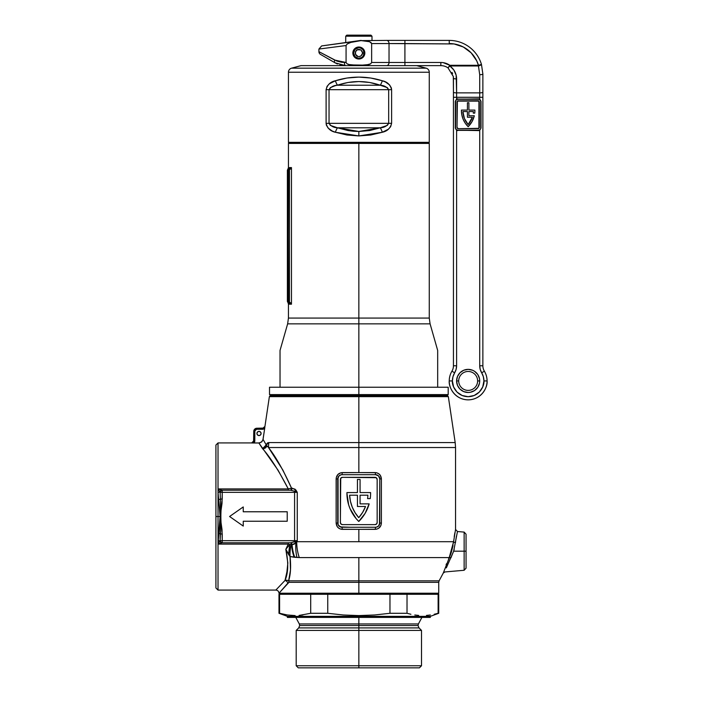 <?xml version="1.0" encoding="UTF-8"?>
<svg xmlns="http://www.w3.org/2000/svg" width="703" height="703" viewBox="0 0 703 703"><rect width="100%" height="100%" fill="white"/><g stroke="black" fill="none" stroke-linecap="round" stroke-linejoin="round"><path stroke-width="1.05" d="M464.138 532.101L466.063 534.201L466.063 551.187L464.138 551.187L464.138 532.101L457.468 531.521L453.646 551.187L464.138 551.187L464.138 532.101L464.138 551.187L466.063 551.187L466.063 534.201L466.063 568.182L464.138 570.274L464.138 551.187L453.646 551.187L446.326 567.875M450.869 557.848L451.326 556.961M450.799 557.98L450.851 557.883A2.1 0.562 25.6 0 0 449.226 557.576L358.855 557.576L358.855 580.827L439.103 580.827L358.855 580.827L439.103 580.827L438.734 582.321L358.855 582.321L438.734 582.321L358.855 582.321L358.855 557.576L299.276 557.576L290.04 556.548L290.488 570.054L288.634 580.827L358.855 580.827L358.855 594.281L389.963 594.281L389.963 613.288L374.427 614.993L358.855 615.582L358.855 617.401L430.324 617.401L358.855 617.401L358.855 623.948L418.426 623.948L299.293 623.948L358.855 623.948L358.855 625.538L418.03 625.538L358.855 625.538L358.855 623.948L418.426 623.948L418.03 625.538L419.014 627.911L298.705 627.911L358.855 627.911L358.855 630.406L421.51 630.406L358.855 630.406L358.855 665.75L421.51 665.75L358.855 665.75L358.855 667.85L419.41 667.85L358.855 667.85L358.855 665.75L296.2 665.75L358.855 665.75L358.855 630.406L296.2 630.406L358.855 630.406L358.855 627.911L298.705 627.911L299.689 625.538L299.293 623.948L358.855 623.948L358.855 616.355L430.324 616.355L358.855 616.355L358.855 615.582L343.319 614.993L327.747 613.288L310.7 613.288L299.03 615.433L310.7 613.288L327.747 613.288L327.747 594.281L389.023 594.281M446.959 566.249L447.161 565.739M438.734 582.321L438.734 593.227L358.855 593.227L438.734 593.227L437.679 594.281L389.963 594.281L407.019 594.281L407.019 613.288L389.963 613.288L407.019 613.288L407.019 594.281M455.184 442.574L448.338 396.633L447.354 395.64L358.855 395.64L358.855 396.633L448.338 396.633L358.855 396.633L358.855 442.574L455.184 442.574L358.855 442.574L358.855 447.53L455.553 447.53L358.855 447.53L358.855 472.592L376.43 472.715L378.653 473.664L380.358 475.395L381.395 478.901L381.395 523.041L380.929 525.457L378.662 528.278L376.439 529.227L358.855 529.35L358.855 541.697L453.593 541.697L455.553 529.429L455.553 447.53L268.502 447.53L282.843 470.026L291.525 488.128L295.102 489.209L297.264 492.337L297.264 540.677L296.71 541.697L358.855 541.697L358.855 529.35L341.096 529.227L338.872 528.287L337.176 526.547L336.139 523.041L336.254 477.671L337.941 474.446L341.096 472.715L358.855 472.592L358.855 442.574L455.184 442.574L455.553 447.53M215.918 587.972L215.918 516.503L215.918 587.972L218.027 590.081L218.027 544.096L218.027 590.081L275.831 590.081L285.005 580.45L286.657 574.43L287.843 562.98L285.822 549.315L288.274 544.096L218.027 544.096L218.027 516.503L220.101 516.503L218.027 492.328L218.027 540.686L220.101 516.503L215.918 516.503L215.918 445.043L215.918 516.503L218.027 516.503L218.027 488.919L288.274 488.919L278.133 470.316L258.897 443.004L253.968 443.004L254.811 440.86L254.811 431.378L253.757 431.378L253.598 441.669L251.656 442.934A2.1 2.1 0 0 0 253.757 440.834A2.1 2.1 0 0 1 251.656 442.934L252.096 442.916M360.077 503.875L360.077 495.193L360.077 503.875L369.154 503.875L365.121 513.357A39.412 39.412 0 0 0 365.121 513.348L358.767 521.468L356.105 518.586A39.412 39.412 0 0 0 356.113 518.594L350.015 508.585A39.412 39.412 0 0 0 350.015 508.585L348.67 504.903A39.412 39.412 0 0 0 348.679 504.903L346.93 493.313A39.412 39.412 0 0 0 346.93 493.321A39.412 39.412 0 0 1 346.939 492.566L357.449 492.566L357.449 479.428L360.077 479.428L360.077 492.566L370.586 492.566A39.412 39.412 0 0 1 370.235 498.62L367.581 498.62A36.784 36.784 0 0 0 367.915 495.193L360.077 495.193L360.077 503.875L369.154 503.875A39.412 39.412 0 0 1 358.767 521.468A39.412 39.412 0 0 1 346.939 492.566L357.449 492.566L357.449 479.428L360.077 479.428L360.077 492.566L370.586 492.566A39.412 39.412 0 0 1 370.235 498.62L367.581 498.62A36.784 36.784 0 0 0 367.915 495.193A36.784 36.784 0 0 1 367.581 498.62M257.526 431.994L256.911 433.479A2.1 2.1 0 0 1 259.012 431.378A2.1 2.1 0 0 1 261.112 433.479A2.1 2.1 0 0 1 259.012 435.579A2.1 2.1 0 0 1 256.911 433.479A2.1 2.1 0 0 0 260.76 434.647A2.1 2.1 0 0 0 261.112 433.479L260.497 431.994L259.012 431.378L257.526 431.994L256.911 433.479L257.526 434.964L259.012 435.579L260.497 434.964L261.112 433.479A2.1 2.1 0 0 0 260.954 432.679M220.188 516.503L222.016 529.561L222.227 540.677L294.583 540.677L294.583 492.337L222.227 492.337L222.016 503.436L220.188 516.485M464.138 570.274L444.937 571.952L443.268 573.059L450.851 553.718L453.593 541.697L296.71 541.697L294.091 544.236L291.517 544.676L288.274 544.096L289.873 544.421L285.822 549.315L290.04 556.548C291.095 566.451 290.629 574.544 288.634 580.827L286.929 580.195L285.005 580.45C288.327 572.98 288.599 562.611 285.822 549.315L288.274 544.096L218.027 544.096L220.101 516.503L218.027 492.328L218.027 442.934L218.027 488.919L220.127 492.337L220.426 499.051L222.227 499.051L222.227 492.337L297.264 492.337L297.264 540.677L294.583 540.677L294.583 492.337L297.264 492.337L294.583 491.212L294.583 492.337L294.583 491.212L290.647 490.228L221.963 490.228L290.647 490.228A2.1 1.45 90 0 0 292.096 488.128A2.1 1.45 -90 0 1 290.647 490.228L294.583 491.212L295.954 490.096A2.1 0.949 -36.3 0 1 294.583 491.212L297.264 492.337L295.954 490.096L292.096 488.128L288.274 488.919C278.669 470.421 270.075 456.985 262.509 448.611L265.251 448.048L266.859 445.825L268.502 447.53L267.272 446.106M279.592 592.541L278.986 593.227L358.855 593.227L358.855 582.321L288.968 582.321L279.583 592.55M446.467 563.788L446.089 564.755M222.227 490.228L221.963 490.228A2.1 1.977 90 0 0 219.995 492.109L220.127 492.337A2.1 2.1 -90 0 1 222.227 490.228L220.742 490.843L220.127 492.337L222.227 492.337L222.227 490.228L222.227 492.337L220.127 492.337L220.426 499.051A2.1 0.483 -8.1 0 1 218.624 499.534A2.1 0.483 171.9 0 0 220.426 499.051L220.426 533.964A2.1 0.483 8.1 0 0 218.624 533.48A2.1 0.483 -171.9 0 1 220.426 533.964L220.127 540.677L222.227 540.677L222.227 542.778L222.227 533.964L220.426 533.964L222.227 533.964C220.426 522.303 220.426 510.668 222.227 499.051L220.426 499.051L220.127 540.677L297.264 540.677L294.583 541.802A2.1 0.949 -143.7 0 1 295.884 542.839L294.583 541.802L294.583 540.677L294.583 541.802L290.647 542.778A2.1 1.45 -90 0 1 292.096 544.676A2.1 1.45 90 0 0 290.647 542.778L222.227 542.778L291.156 542.769L297.264 540.677L296.71 541.697A33.63 21.617 90 0 0 299.276 557.576L449.226 557.576L448.514 559.087M453.707 540.572L453.646 541.169M287.518 569.219L285.005 580.45C272.949 593.121 272.949 593.121 285.005 580.45A3.155 2.504 -137.9 0 1 287.817 583.182L288.968 582.321A3.155 2.759 90 0 0 288.634 580.827L288.669 580.722M262.157 441.449L259.644 442.934L251.656 442.969L253.598 441.669L252.755 442.662M264.855 427.231L263.054 439.419L266.156 444.779L267.456 442.925L268.845 442.574L358.855 442.574L358.855 396.633L269.372 396.633L358.855 396.633L358.855 395.64L270.365 395.64L358.855 395.64L358.855 394.594L358.855 395.64L447.354 395.64M264.961 442.679L263.388 439.973M285.585 578.613L285.436 579.087M278.001 461.853L268.502 447.53C275.857 456.915 283.529 470.448 291.525 488.128A2.1 1.468 -90 0 1 290.058 490.228A2.1 1.468 90 0 0 291.525 488.128L288.274 488.919L288.274 490.228L288.274 488.919L218.027 488.919L219.872 491.968A2.1 0.694 0 0 1 218.027 492.328A2.1 0.694 180 0 0 219.872 491.968L219.995 492.109A2.1 1.977 -90 0 1 221.963 490.228L218.027 488.919L221.726 490.211A2.1 1.881 105.7 0 0 219.872 491.968L221.963 490.228M289.733 575.81L290.488 570.054M288.362 582.638L278.986 593.227L280.031 594.281L310.7 594.281L310.7 613.288L310.7 594.281L327.747 594.281L310.7 594.281M281.358 590.546L287.817 583.182A3.155 2.504 42.1 0 0 285.005 580.45M287.228 521.239L243.247 521.239L243.247 526.072L229.582 516.503L243.247 506.942L243.247 511.775L287.228 511.775L287.228 521.239L243.247 521.239L243.247 526.072L229.582 516.503L243.247 506.942L243.247 511.775L287.228 511.775L287.228 521.239L287.228 511.775M263.616 428.092L264.961 426.431L262.878 428.224L256.911 428.224L256.911 429.269L256.911 428.224A3.155 3.155 0 0 0 253.757 431.378L254.811 431.378A2.1 2.1 0 0 1 256.911 429.269L262.878 429.269L262.878 428.224L263.616 428.092L256.911 428.224A3.155 3.155 0 0 0 253.757 431.378L253.757 440.86L254.811 440.86L253.757 440.86L251.656 442.969L253.968 443.004L254.811 440.86L254.846 430.965L256.498 429.313L264.644 428.733L262.878 440.148M270.365 395.64L269.372 396.633L264.934 426.431L262.86 428.224L262.878 429.269L264.644 428.733L263.054 439.419L266.156 444.779L264.012 441.045M253.968 443.004L254.328 442.539M254.591 442.011L254.75 441.449M260.76 432.31A2.1 2.1 0 0 1 260.954 432.67L260.76 432.31A2.1 2.1 0 0 0 256.911 433.479L256.947 433.892M257.843 435.227L259.425 435.544L260.497 434.964M339.004 475.905L341.131 474.78L339.004 475.905L337.748 478.901L337.748 523.041L337.748 478.901A4.2 4.2 0 0 1 341.948 474.701L375.578 474.701A4.2 4.2 0 0 1 379.787 478.901L379.787 523.041L379.787 478.901L378.522 475.905L376.386 474.78M379.453 524.684L378.557 526.02L376.404 527.171L378.53 526.046L379.787 523.041A4.2 4.2 0 0 1 375.578 527.25L341.948 527.25A4.2 4.2 0 0 1 337.748 523.041L338.081 524.684L340.357 526.934L350.322 527.25M367.203 527.25L341.948 527.25L339.004 526.046M338.978 526.02L338.081 524.684M350.322 474.701L375.578 474.701L378.522 475.905M378.557 475.931L379.453 477.258M338.073 477.267L338.978 475.931M375.578 474.701L375.226 472.592L375.578 474.701L367.203 474.701M338.064 524.649L338.064 477.293M341.131 474.78L341.948 474.701L342.308 472.592L375.226 472.592C378.979 472.978 381.035 475.079 381.395 478.901L379.787 478.901L379.462 524.649M379.462 477.293L379.787 478.901L381.395 478.901L381.395 523.041L379.787 523.041L381.395 523.041C381.035 526.863 378.979 528.964 375.226 529.35L375.578 527.25L375.226 529.35L342.308 529.35L341.948 527.25L342.308 529.35C338.556 528.972 336.5 526.872 336.139 523.041L336.139 478.901C336.491 475.079 338.556 472.978 342.308 472.592L341.948 474.701M376.404 527.171L375.578 527.25M342.475 477.328A2.1 2.1 0 0 0 340.375 479.428A2.1 2.1 0 0 1 342.475 477.328L375.05 477.328A2.1 2.1 0 0 1 377.159 479.428L377.159 522.514A2.1 2.1 0 0 1 375.05 524.623L342.475 524.623A2.1 2.1 0 0 1 340.375 522.514L340.99 524.007L342.475 524.623L375.05 524.623L376.544 524.007L377.159 522.514L377.159 479.428L376.219 477.68L342.475 477.328L340.727 478.26L340.375 522.514A2.1 2.1 0 0 0 341.667 524.456L342.062 524.579M375.05 524.623A2.1 2.1 0 0 0 377.159 522.514L377.159 479.428A2.1 2.1 0 0 0 375.05 477.328M341.667 524.464A2.1 2.1 0 0 0 342.475 524.623M340.41 522.927L340.375 479.428M360.077 495.193L367.915 495.193L360.077 495.193M357.449 506.503L357.449 495.193L349.611 495.193L350.437 501.309L352.282 507.197L355.085 512.698L358.767 517.654L362.643 512.382L365.525 506.503L357.449 506.503L365.525 506.503A36.784 36.784 0 0 1 358.767 517.654A36.784 36.784 0 0 1 349.611 495.193L357.449 495.193L357.449 506.503M349.611 495.202A36.784 36.784 0 0 0 358.758 517.645A36.784 36.784 0 0 0 365.525 506.503L362.643 512.382M357.449 495.193L349.611 495.193M258.897 443.004L262.509 448.611L258.897 443.004L261.639 441.985L263.054 439.419M263.361 448.242L266.156 444.779L265.576 446.045M267.676 446.546L268.476 447.495M265.154 446.642L264.17 447.67M262.799 448.514L262.509 448.611C264.829 448.699 266.288 447.767 266.859 445.825L266.156 444.779A33.63 10.668 14.4 0 0 266.859 445.825M291.517 544.676A2.1 1.468 90 0 0 290.058 542.778A2.1 1.468 -90 0 1 291.517 544.676A33.63 23.419 90 0 0 294.179 557.259L299.276 557.576A33.63 21.617 -90 0 1 296.71 541.697L295.884 542.839A33.63 20.589 98.9 0 0 296.956 557.453A33.63 20.589 -81.1 0 1 295.884 542.839L292.096 544.676A33.63 23.217 90 0 0 294.733 557.259A33.63 23.217 -90 0 1 292.096 544.676L291.156 544.632A33.63 18.436 115 0 0 290.04 556.548L294.179 557.259A33.63 23.419 -90 0 1 291.517 544.676M288.274 544.096L288.274 542.778L288.274 544.096M222.227 542.778L220.742 542.162L220.127 540.677L219.872 541.046A2.1 0.694 0 0 0 218.027 540.686A2.1 0.694 180 0 1 219.872 541.046A2.1 1.881 74.3 0 0 221.726 542.804L222.227 542.778A2.1 2.1 -90 0 1 220.127 540.677L218.027 544.096L221.963 542.778A2.1 1.977 -90 0 1 219.995 540.906A2.1 1.977 90 0 0 221.963 542.778M219.872 541.046L218.027 544.096L221.726 542.804L219.872 541.046M453.031 545.633L451.177 552.795M450.843 553.744L449.226 557.576L453.593 541.697C456.01 525.624 456.01 525.624 453.593 541.697A2.1 0.923 -174.3 0 0 455.465 542.602C457.943 528.05 457.943 528.05 455.465 542.602A2.1 0.923 5.7 0 1 453.593 541.697M290.04 556.548A33.63 18.436 -65 0 1 291.156 544.632L289.873 544.421A33.63 9.78 105.4 0 0 288.661 554.649L290.04 556.548M289.873 544.421L285.822 549.315L288.661 554.649L289.873 544.421M358.855 442.574L268.845 442.574A33.63 31.424 90 0 0 268.502 447.53L358.855 447.53M268.502 447.53A33.63 31.424 -90 0 1 268.845 442.574L262.509 448.611M264.644 428.733L264.741 428.101M337.748 478.901L336.139 478.901L337.748 478.901M337.748 523.041L336.139 523.041L337.748 523.041M243.247 506.942L229.582 516.503L243.247 526.072M408.865 594.281L437.301 594.281M280.409 594.281L308.854 594.281M328.696 594.281L358.855 594.281L358.855 593.227L278.986 593.227C278.792 591.32 277.738 590.265 275.831 590.081M358.855 582.321L288.968 582.321A3.155 2.759 -90 0 0 288.634 580.827L358.855 580.827M456.449 536.108L455.825 539.834M455.474 542.549L455.667 540.932M454.859 532.804L454.217 536.661M453.646 551.187L450.851 557.883C442.89 576.056 442.89 576.056 450.851 557.883A2.1 0.562 -154.4 0 0 449.226 557.576C441.22 577.558 441.22 577.558 449.226 557.576M453.663 551.134L454.208 549.271M464.138 551.187L464.138 570.274L464.138 551.187M466.063 551.187L466.063 568.182L466.063 551.187M437.679 350.446L430.087 323.855L287.632 323.855L288.441 318.081L358.855 318.081L358.855 143.403L429.269 143.403L358.855 143.403L358.855 142.349L358.855 318.081L288.441 318.081L358.855 318.081L358.855 323.855L287.632 323.855L358.855 323.855L358.855 387.23L437.679 387.23L437.679 350.762M437.679 375.174L437.679 387.23L448.189 387.23L448.189 394.594L358.855 394.594L448.189 394.594L447.143 395.64M448.189 387.23L358.855 387.23L358.855 394.594L358.855 387.23L269.521 387.23L358.855 387.23L358.855 323.855L430.087 323.855L358.855 323.855L358.855 318.081L429.269 318.081L429.269 143.403L428.224 142.349M289.495 142.349L288.441 143.403L358.855 143.403L288.441 143.403L288.441 167.859L291.464 167.578L289.451 169.599L291.464 167.578L291.464 304.206L289.451 302.185L289.451 169.599L288.441 169.678L289.451 169.599L289.451 302.185L288.441 302.105L288.089 169.555A2.1 2.074 90 0 0 289.46 167.578L291.464 167.578L291.464 304.206L289.012 304.153M270.576 395.64L269.521 394.594L358.855 394.594L269.521 394.594L269.521 387.23M287.632 323.855L280.031 350.446L280.031 375.174M280.031 351.553L280.031 387.23M437.679 387.23L437.679 351.553M288.441 318.081L288.441 303.924L287.386 301.051A1.054 1.054 0 0 0 288.441 302.105L290.207 302.536L291.358 303.898L289.46 304.206A2.1 2.074 90 0 0 288.089 302.228L287.386 301.104L287.386 170.205L288.441 167.859M287.465 301.455L288.441 302.105A1.054 1.054 0 0 1 287.465 301.455L287.386 301.236A1.054 1.046 180 0 0 288.089 302.228L288.441 169.678L287.386 170.732L287.413 301.253A1.054 1.054 0 0 1 287.386 301.051L287.386 301.236A1.054 1.046 -0 0 0 288.089 302.228A2.1 2.074 -90 0 1 289.46 304.206C288.098 303.898 288.098 303.898 289.46 304.206M289.46 167.578A2.1 2.074 -90 0 1 288.089 169.555L287.826 169.432M291.209 303.599L290.207 302.536M290.207 169.247L290.796 168.746M288.037 169.757L287.465 170.328L288.441 169.678A1.054 1.054 0 0 0 287.465 170.328L287.413 170.521A1.054 1.054 0 0 0 287.386 170.732L287.465 170.328A1.054 1.054 0 0 1 288.441 169.678A1.054 1.054 0 0 0 287.386 170.732L288.089 169.555A1.054 1.046 180 0 0 287.386 170.539L287.386 170.732A1.054 1.054 0 0 1 288.089 169.555L288.089 169.555M358.855 318.081L429.269 318.081L358.855 318.081M380.218 127.805L358.855 131.47L358.855 135.925L382.318 132.261A6.309 1.995 -109.5 0 0 380.218 127.805L369.69 130.547L358.855 131.47L353.416 131.233L348.02 130.547L337.493 127.805L380.218 127.805L337.493 127.805L330.392 125.406L329.039 123.341L329.039 89.685L388.68 89.685L388.68 123.341L329.039 123.341L329.039 89.685L330.392 87.62L335.032 85.74L348.02 82.479L358.855 81.557L369.69 82.479L380.218 85.221L337.493 85.221L380.218 85.221L387.327 87.62L388.68 89.685L329.039 89.685C330.92 86.856 333.74 85.371 337.493 85.221C351.737 80.362 365.973 80.362 380.218 85.221A6.309 1.995 -70.5 0 0 382.318 80.766L385.464 82.005L389.576 84.922L391.343 87.901L391.606 89.685L391.606 123.341L390.622 126.725L388.328 129.255L382.318 132.261L370.762 135.002L358.855 135.925L346.957 135.002L335.393 132.261L332.255 131.022L328.134 128.104L326.368 125.125L326.104 123.341L326.104 89.685L327.088 86.302L329.382 83.771L335.393 80.766L346.957 78.024L358.855 77.102L370.762 78.024L382.318 80.766C366.676 75.898 351.034 75.898 335.393 80.766A6.309 1.995 70.5 0 0 337.493 85.221A6.309 1.995 -109.5 0 1 335.393 80.766C330.419 81.82 327.317 84.791 326.104 89.685L329.039 89.685L326.104 89.685L326.104 123.341L388.68 123.341L387.318 125.406L380.218 127.805A6.309 1.995 70.5 0 1 382.318 132.261C387.3 131.206 390.393 128.236 391.606 123.341L391.606 89.685C390.385 84.791 387.291 81.812 382.318 80.766A6.309 1.995 109.5 0 1 380.218 85.221C383.97 85.371 386.791 86.856 388.68 89.685L391.606 89.685L388.68 89.685L388.68 123.341L391.606 123.341L388.68 123.341C386.791 126.171 383.97 127.656 380.218 127.805M416.659 65.625L301.051 65.625L291.56 68.173L426.159 68.173L416.659 65.625L426.159 68.173A4.2 4.2 0 0 1 429.269 72.233L288.441 72.233L288.441 142.349L288.441 72.233A4.2 4.2 0 0 1 291.56 68.173L301.051 65.625L415.552 65.625M429.269 72.233L429.269 142.349L429.269 72.233A4.2 4.2 0 0 0 426.159 68.173L291.56 68.173A4.2 4.2 0 0 0 288.441 72.233L429.269 72.233M288.441 142.349L429.269 142.349L288.441 142.349M329.039 123.341L326.104 123.341C327.326 128.236 330.419 131.215 335.393 132.261A6.309 1.995 -70.5 0 1 337.493 127.805C333.74 127.656 330.92 126.171 329.039 123.341M358.855 135.925L358.855 131.47L337.493 127.805A6.309 1.995 109.5 0 0 335.393 132.261L358.855 135.925M445.553 63.2L443.215 62.655L449.832 65.291L478.444 65.291L478.444 65.959L480.272 65.291L478.444 65.291L476.678 60.757L471.107 52.804L474.209 56.556M463.18 119.352L465.307 123.271A22.487 22.487 0 0 0 465.307 123.28L463.18 119.352L461.871 115.09L461.432 110.652A22.487 22.487 0 0 1 461.432 110.09L467.425 110.09L467.425 102.735L468.892 102.735L468.892 110.09L474.885 110.09A22.487 22.487 0 0 1 474.753 113.139L473.277 113.139A21.02 21.02 0 0 0 473.4 111.566L468.892 111.566L468.892 115.767L474.305 115.767A22.487 22.487 0 0 1 468.163 126.698A22.487 22.487 0 0 1 461.432 110.09L467.425 110.09L467.425 102.735L468.892 102.735L468.892 110.09L474.885 110.09A22.487 22.487 0 0 1 474.753 113.139L473.277 113.139A21.02 21.02 0 0 0 473.4 111.566A21.02 21.02 0 0 1 473.277 113.139M479.718 380.929A11.564 11.564 0 0 0 468.163 369.365A11.564 11.564 0 0 0 456.599 380.929L458.699 380.929A9.455 9.455 0 0 1 468.163 371.465A9.455 9.455 0 0 1 477.618 380.929L479.718 380.929L479.499 383.188L477.776 387.353L474.587 390.543L470.412 392.265L468.163 392.485L463.734 391.606L459.982 389.102L457.477 385.349L456.599 380.929L457.477 376.5L459.982 372.757L463.734 370.244L468.163 369.365L472.583 370.244L474.587 371.316L477.776 374.506L479.499 378.671L479.718 380.929L477.618 380.929A9.455 9.455 0 0 1 468.163 390.385A9.455 9.455 0 0 1 458.699 380.929A9.455 9.455 0 0 1 468.163 371.465A9.455 9.455 0 0 1 477.618 380.929A9.455 9.455 0 0 1 468.163 390.385A9.455 9.455 0 0 1 458.699 380.929L456.599 380.929A11.564 11.564 0 0 0 468.163 392.485A11.564 11.564 0 0 0 479.718 380.929M320.498 54.403A3.155 3.155 0 0 1 318.916 51.67L336.922 61.082L341.79 62.312L346.069 62.479L346.069 45.537L318.916 49.052L318.916 51.67A3.155 3.155 0 0 0 320.498 54.403L335.059 62.813L332.449 61.302L335.059 62.813L345.568 65.625A3.155 1.142 -90 0 1 344.435 62.479A3.155 1.142 90 0 0 345.568 65.625L335.059 62.813A3.155 1.731 -60 0 1 334.733 60.08A3.155 1.731 120 0 0 335.059 62.813L320.744 54.544M453.321 76.469L453.444 78.244A3.155 0.659 0 0 0 456.599 78.903C456.449 73.49 454.191 69.175 449.832 65.959L448.031 67.883L449.832 65.291A15.765 15.765 0 0 0 440.834 62.479L440.834 65.625L404.91 65.625L404.91 62.479L440.834 62.479L371.641 62.479L370.657 63.832L365.683 65.159L350.314 64.913L347.054 63.824L346.069 62.479L346.069 45.537C310.577 50.133 310.577 50.133 346.069 45.537L347.203 43.955L350.911 42.391L360.841 40.633A2.944 2.944 0 0 1 361.254 40.616L386.65 40.405L361.254 40.616L368.284 41.31L370.912 42.382L371.641 43.56L389.031 43.56A3.155 2.381 -90 0 0 386.65 40.405L404.91 40.405L404.91 43.56L404.91 40.405L449.243 40.405A33.63 33.63 0 0 1 481.458 64.395A33.63 33.63 0 0 0 449.243 40.405L449.243 43.56L449.243 40.405L386.65 40.405A3.155 2.381 90 0 1 389.031 43.56L404.91 43.56L404.91 62.479L389.031 62.479L389.031 43.56L371.641 43.56L371.641 62.479L389.031 62.479L389.031 43.56L454.094 43.946L404.91 43.56L404.91 65.625L440.834 65.625A12.61 12.61 0 0 1 448.031 67.883L453.33 76.513L453.444 92.216A3.155 0.659 0 0 0 456.599 92.875A3.155 0.659 180 0 1 453.444 92.216L453.444 97.286L456.599 97.286L453.444 97.286L453.444 365.771L456.599 365.771L456.599 130.354L455.298 128.069L455.298 101.373L456.599 99.079L456.599 78.903A3.155 0.659 180 0 1 453.444 78.244L453.444 365.771A10.51 10.51 0 0 1 451.941 371.184A18.919 18.919 0 0 0 449.243 380.929L452.398 380.929A15.765 15.765 0 0 1 454.648 372.81L451.941 371.184L454.648 372.81L452.969 376.711L452.398 380.929L449.243 380.929C448.479 386.465 454.156 399.585 468.163 399.849C482.161 399.585 487.838 386.465 487.082 380.929L483.928 380.929C484.56 385.543 479.833 396.474 468.163 396.694C456.493 396.474 451.765 385.543 452.398 380.929L453.593 386.958L457.012 392.072L462.126 395.49L468.163 396.694L474.191 395.49L479.305 392.072L482.724 386.958L483.928 380.929L483.356 376.711L480.219 369.418L479.718 365.771L479.718 130.354L456.599 130.354L456.599 365.771L456.106 369.418L454.648 372.81A13.665 13.665 0 0 0 456.599 365.771L453.444 365.771A10.51 10.51 0 0 1 451.941 371.184A18.919 18.919 0 0 0 468.163 399.849A18.919 18.919 0 0 0 484.376 371.184A18.919 18.919 0 0 1 487.082 380.929L483.928 380.929A15.765 15.765 0 0 0 481.669 372.81L484.376 371.184A10.51 10.51 0 0 1 482.873 365.771L482.873 74.035L481.458 64.395A3.155 0.633 163.3 0 1 480.272 65.291A3.155 0.633 163.3 0 1 478.444 65.959L479.718 74.694L479.718 92.875L456.599 92.875L456.142 75.142L453.83 69.975L449.832 65.959L478.444 65.959L479.718 74.694A3.155 0.659 0 0 0 482.873 74.035A3.155 0.659 180 0 1 479.718 74.694L479.718 97.286L456.599 97.286L456.599 99.079L479.718 99.079L479.718 97.286L456.599 97.286L456.599 92.875L479.718 92.875A3.155 0.659 0 0 0 482.873 92.216L482.873 74.035M330.436 60.142L328.732 59.157M347.387 42.312L332.695 44.377M341.263 65.186L340.63 65.036M364.848 53.015A5.993 5.993 0 0 1 358.855 59.008A5.993 5.993 0 0 1 352.862 53.015A5.993 5.993 0 0 1 358.855 47.022A5.993 5.993 0 0 1 364.848 53.015L364.391 50.721L363.091 48.779L361.149 47.479L358.855 47.022L356.562 47.479L354.62 48.779L353.319 50.721L352.862 53.015L353.319 55.309L354.62 57.251L356.562 58.551L358.855 59.008L361.149 58.551L363.091 57.251L364.391 55.309L364.848 53.015M457.477 385.349L456.818 383.188M453.356 76.724L453.417 77.348M452.011 72.4L452.609 73.727M467.442 49.588L471.107 52.804L463.312 47.004L454.094 43.946M360.744 40.431A3.155 3.155 0 0 1 361.184 40.405A3.155 3.155 0 0 0 360.744 40.431L321.631 45.932L360.841 40.633L321.631 45.932L318.916 49.052M381.404 65.625L380.323 65.625M341.763 43.103L344.523 42.716M332.976 44.342L339.224 43.463M456.599 78.903L456.484 77.005M337.449 63.991L335.059 62.813M342.721 65.432L339.997 64.878M340.278 64.948L341.254 65.177M482.873 92.216A3.155 0.659 180 0 1 479.718 92.875L479.718 97.286L482.873 97.286L482.873 92.216M482.873 97.286L479.718 97.286L479.718 99.079L481.019 101.373L481.019 128.069L479.718 130.354L479.718 365.771L482.873 365.771L482.873 97.286M482.873 365.771L479.718 365.771A13.665 13.665 0 0 0 481.669 372.81L484.376 371.184A10.51 10.51 0 0 1 482.873 365.771M440.834 62.479L440.834 65.625A12.61 12.61 0 0 1 448.031 67.883L449.832 65.959L478.444 65.959L478.444 65.291L481.458 64.395L478.444 65.291L480.808 65.028M389.031 62.479A3.155 2.381 90 0 1 386.65 65.625A3.155 2.381 -90 0 0 389.031 62.479M346.069 45.537L347.203 43.955L350.911 42.391L360.841 40.633A2.944 2.944 0 0 1 361.254 40.616L369.646 41.714L371.641 43.56L371.641 62.479L370.657 63.832L369.066 64.518L358.846 65.449L348.635 64.509L347.054 63.824L346.069 62.479L334.733 60.08L318.916 51.67M481.414 64.562L478.444 65.291L449.832 65.291L448.031 67.883M455.614 100.837L455.553 128.069L455.553 101.373L456.168 99.888L457.653 99.264L478.673 99.264L457.653 99.264L478.673 99.264L480.158 99.888L480.773 101.373L480.729 128.473L480.158 129.554L478.673 130.169L457.653 130.169L478.673 130.169L457.653 130.169L456.168 129.554L455.553 128.069L455.553 101.373A2.1 2.1 0 0 1 457.653 99.264L478.673 98.851A2.522 2.522 0 0 1 479.718 99.079L479.543 99.457A2.1 2.1 0 0 0 479.077 99.308M457.02 127.436L458.277 128.693L478.928 128.324L478.928 101.109L457.389 101.109L457.02 127.436A1.265 1.265 0 0 0 458.277 128.693A1.265 1.265 0 0 1 457.02 127.436L457.02 101.997A1.265 1.265 0 0 1 458.277 100.74A1.265 1.265 0 0 0 457.02 101.997M457.802 100.837L478.04 100.74A1.265 1.265 0 0 1 479.305 101.997A1.265 1.265 0 0 0 478.04 100.74M479.305 101.997L479.305 127.436A1.265 1.265 0 0 1 478.04 128.693A1.265 1.265 0 0 0 479.305 127.436M478.523 128.596L458.277 128.693M468.892 115.767L468.892 111.566L473.4 111.566L468.892 111.566L468.892 115.767L474.305 115.767L472.012 121.672L468.163 126.698L465.307 123.271M467.425 111.566L462.917 111.566L467.425 111.566L467.425 117.243L467.425 111.566L462.917 111.566L464.428 118.517L468.163 124.563L472.363 117.243L467.425 117.243L472.363 117.243A21.02 21.02 0 0 1 468.163 124.563A21.02 21.02 0 0 0 472.363 117.243M462.917 111.566A21.02 21.02 0 0 0 468.163 124.563A21.02 21.02 0 0 1 462.917 111.566M468.163 124.563L466.036 121.698M479.543 99.457L481.019 101.373L481.019 128.069L479.718 130.354A2.522 2.522 0 0 1 478.673 130.591L457.653 130.169A2.1 2.1 0 0 1 455.553 128.069L455.298 101.373L456.599 99.079A2.522 2.522 0 0 1 457.653 98.851L457.653 99.264M456.168 129.554L456.774 129.976A2.1 2.1 0 0 0 457.24 130.125M480.606 128.886L480.773 128.069A2.1 2.1 0 0 1 478.673 130.169L478.673 130.169M480.052 129.651L480.439 129.203M479.077 130.125A2.1 2.1 0 0 0 479.543 129.976L479.543 129.976M478.673 99.264L478.673 99.264A2.1 2.1 0 0 1 480.773 101.373L480.773 101.373M480.439 100.23L480.052 99.782M456.265 99.782L455.878 100.239M457.24 99.308A2.1 2.1 0 0 0 456.774 99.457L456.774 99.457M457.653 130.169L457.653 130.591A2.522 2.522 0 0 1 456.599 130.354L455.553 128.069M449.243 43.56A30.475 30.475 0 0 1 478.444 65.291M355.525 57.998L356.562 58.551M362.186 48.032L361.149 47.479M360.024 47.145L357.686 47.145M353.873 49.685L353.319 50.721M352.985 51.846L352.862 53.015M371.992 36.205L370.947 35.15L346.772 35.15L345.718 36.205L371.992 36.205L345.718 36.205L345.718 42.549L345.718 36.205L346.772 35.15L370.947 35.15L371.992 36.205L371.992 40.405L371.992 36.205M364.532 53.015L364.418 54.14L364.532 53.015M359.295 56.565L361.122 55.783L362.397 53.481L364.092 53.709A5.281 5.281 0 0 1 358.512 58.287A5.281 5.281 0 0 1 353.574 53.015L352.968 53.015A5.888 5.888 0 0 0 358.468 58.894A5.888 5.888 0 0 0 364.69 53.788A5.888 5.888 0 0 1 358.468 58.894A5.888 5.888 0 0 1 352.968 53.015A5.888 5.888 0 0 1 358.468 47.145A5.888 5.888 0 0 1 364.69 52.25A5.888 5.888 0 0 0 358.468 47.145A5.888 5.888 0 0 0 352.968 53.015L353.574 53.015L355.006 56.627L358.512 58.287L361.386 57.655L362.906 56.398L364.092 53.709L362.397 53.481A3.577 3.577 0 0 1 358.627 56.583A3.577 3.577 0 0 1 355.287 53.015A3.577 3.577 0 0 1 358.627 49.447A3.577 3.577 0 0 1 362.397 52.549L364.69 52.25L364.092 52.33L362.906 49.632L360.472 47.989L358.512 47.751L355.006 49.412L353.574 53.015A5.281 5.281 0 0 1 358.512 47.751A5.281 5.281 0 0 1 364.092 52.33L362.397 52.549L361.122 50.256M357.959 56.477L355.533 54.333L355.533 51.706L357.326 49.79L360.569 49.878M357.959 49.562L359.295 49.474M358.855 625.538L299.689 625.538L358.855 625.538L358.855 627.911L419.014 627.911L358.855 627.911L358.855 625.538L299.689 625.538L418.03 625.538L358.855 625.538M410.904 614.273L407.019 613.288L410.904 614.273M418.68 615.433L414.796 614.993L418.68 615.433M426.457 615.433L430.35 614.993L426.457 615.433M434.234 614.273L438.127 613.288L434.234 614.273M438.734 594.281L438.127 594.281L438.734 594.281L438.734 613.288L430.324 616.355L430.324 617.401M278.986 594.281L279.592 594.281L279.592 613.288L287.369 614.993L295.146 615.582L287.369 614.993L278.986 613.288L279.592 613.288L279.592 594.281L278.986 594.281L278.986 613.288L287.386 616.355L358.855 616.355L287.386 616.355L287.386 617.401L358.855 617.401L287.386 617.401M299.03 615.433L302.923 614.993M438.127 594.281L438.127 613.288L438.127 594.281M298.3 667.85L358.855 667.85L298.3 667.85L296.2 665.75L296.2 630.406L298.705 627.911M291.253 615.433L295.146 615.582M327.747 594.281L327.747 613.288L343.319 614.993L358.855 615.582L374.427 614.993L389.963 613.288L389.963 594.281M251.656 442.934L218.027 442.934L215.918 445.043M443.268 573.059L439.103 580.827M457.468 531.521L455.553 529.429M429.269 318.081L430.087 323.855M421.914 617.401L418.426 623.948M419.41 667.85L421.51 665.75L421.51 630.406L419.014 627.911M295.796 617.401L299.293 623.948"/></g></svg>
